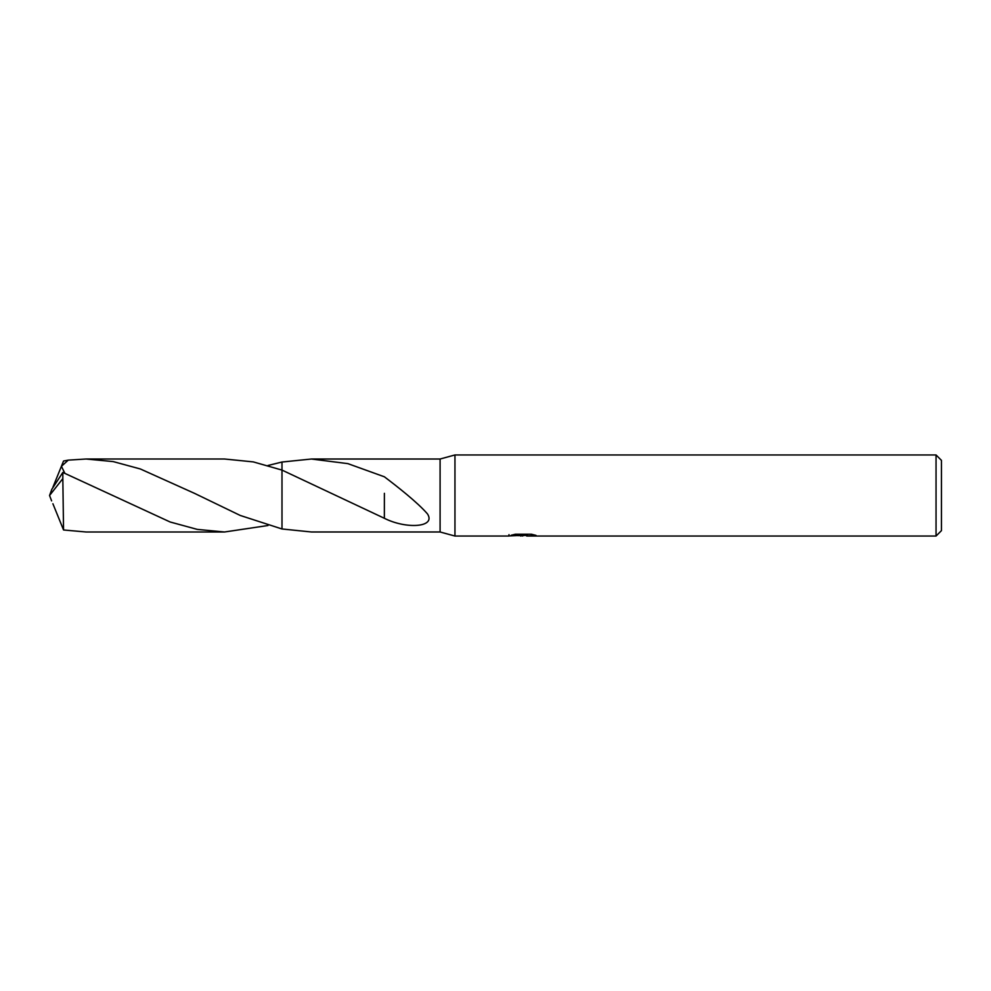 <?xml version="1.0" encoding="UTF-8"?>
<svg xmlns="http://www.w3.org/2000/svg" width="991" height="991" viewBox="0 0 991 991"><rect width="100%" height="100%" fill="white"/><g stroke="black" fill="none" stroke-linecap="round" stroke-linejoin="round"><path stroke-width="1.49" d="M509.015 534.607L508.73 536.044L454.956 536.044L440.091 531.981L440.091 459.019L454.956 454.956L936.049 454.956L941.45 460.369L941.45 530.631L936.049 536.044L526.828 536.044L526.667 534.669L528.686 534.211M454.956 536.044L454.956 454.956M526.667 535.4L517.81 535.648M522.53 536.044L523.161 535.71M523.149 535.338L520.609 536.044M936.049 536.044L936.049 454.956M509.015 535.958L524.152 535.264L511.183 535.264L515.407 534.211L531.399 534.211L536.044 535.4L526.667 536.02M440.091 531.981L311.409 531.981L282.001 528.971L281.989 462.029L311.409 459.019L440.091 459.019M311.409 459.019L347.853 463.627L384.384 476.795C397.032 486.37 417.347 502.226 427.443 513.858C436.35 527.46 406.248 529.38 384.359 518.281L282.001 470.093L253.275 461.893L224.536 459.006L86.081 459.006L113.222 461.595L140.338 468.966L194.521 493.357L240.243 515.456L281.989 528.971L281.989 470.093L281.989 528.971M524.152 534.211L524.152 535.264M281.989 462.029L267.991 465.485M384.384 493.32L384.359 517.81M267.991 525.515L224.536 531.994L197.271 529.392L170.118 521.984L62.829 472.447L51.842 489.269L49.55 495.5L62.829 478.603L62.829 472.447M62.829 478.603L63.548 529.974L86.081 531.994L224.536 531.994M64.824 473.24L61.43 466.327L68.255 460.134L86.081 459.006M52.895 503.738L63.548 529.974M52.895 487.262L63.548 461.026L68.255 460.134M51.619 500.901L49.55 495.5M524.152 534.694L526.667 534.694"/></g></svg>
